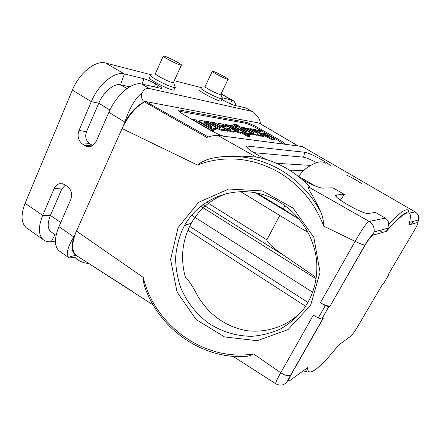 <?xml version="1.0" encoding="UTF-8"?>
<svg xmlns="http://www.w3.org/2000/svg" width="441" height="441" viewBox="0 0 441 441"><rect width="100%" height="100%" fill="white"/><g stroke="black" fill="none" stroke-linecap="round" stroke-linejoin="round"><path stroke-width="0.66" d="M227.495 193.252C211.636 198.792 199.575 208.764 191.306 223.174C182.133 240.312 180.193 258.47 185.485 277.654L186.769 278.326C190.358 282.841 194.04 288.816 197.827 296.258C209.381 315.095 225.572 326.555 246.414 330.634C260.488 332.332 273.767 329.874 286.253 323.259C292.14 319.984 297.526 315.795 302.416 310.701M388.571 274.082L388.929 274.534L383.422 283.872L382.49 284.401L356.598 328.363C354.277 332.15 352.37 334.736 350.887 336.125L338.479 345.165L337.63 346.229M388.929 274.534L388.019 275.019L388.218 274.682M27.392 228.499L26.179 227.644C21.091 222.837 20.733 214.712 25.109 203.273L72.385 90.124C79.27 72.963 95.697 59.943 105.642 63.052L124.351 73.945L143.937 78.707C147.266 79.661 151.224 81.414 155.8 83.966L158.126 85.311C161.362 87.219 162.569 88.294 161.748 88.525L141.699 84.044C132.377 81.353 116.159 94.969 108.85 112.317L96.199 141.313L92.384 145.739C89.848 147.101 87.351 147.046 84.881 145.569L82.484 144.042C78.266 140.685 77.098 136.164 78.972 130.475L91.298 101.639C98.404 84.374 114.726 71.051 124.351 73.945L120.558 84.793L129.753 86.783M201.868 87.781L174.267 80.686M151.958 74.953L105.642 63.052M214.034 130.712L211.019 130.277L191.587 118.905L194.735 119.428L214.034 130.712L213.642 131.512L212.402 131.341M227.931 130.464L225.395 130.084L223.196 128.811L223.73 129.908C222.049 130.508 213.659 125.514 206.746 121.424L209.646 121.909C214.872 125.128 218.499 127.069 220.533 127.719C221.884 127.978 215.732 124.583 211.796 122.267L214.607 122.736L227.931 130.464L227.562 131.225L225.026 130.85L223.659 130.056M223.526 130.332L223.361 130.674C222.187 130.795 219.695 129.814 215.897 127.736M206.432 122.229L206.746 121.424M250.019 135.867L247.605 135.519L241.018 131.721L241.315 132.548C239.921 133.121 231.867 128.37 225.29 124.511L227.898 124.946C232.903 128 236.348 129.836 238.239 130.459C239.507 130.718 233.631 127.482 229.833 125.266L232.363 125.691L250.019 135.867L249.661 136.589L247.241 136.247L241.21 132.763M241.106 132.973L240.957 133.276C239.992 133.386 237.815 132.532 234.419 130.712M264.269 135.916L262.252 135.613L260.46 134.588L260.995 135.503C260.212 135.536 258.784 135.04 256.712 134.014L257.235 134.935C256.034 135.481 248.443 131.043 242.004 127.289L244.358 127.686L254.154 132.923C255.047 132.978 249.165 129.819 246.012 127.956L248.311 128.342L257.991 133.529C258.939 133.629 253.134 130.492 249.909 128.607L252.153 128.981L264.269 135.916L263.933 136.589L261.91 136.291L260.89 135.707M260.78 135.933L257.164 135.084M257.009 135.387L253.007 134.362M259.341 131.275L258.52 130.751L258.85 130.095L261.248 130.492L274.87 139.428L274.528 140.089L272.036 139.736L262.026 134.632M217.92 124.654L218.185 123.778M234.309 131.754L234.072 132.228C232.572 132.223 230.522 131.644 227.914 130.497M223.973 126.49L222.462 125.944M221.184 126.17L220.125 125.933M215.881 128.943L215.61 129.5C214.205 129.566 211.9 128.904 208.687 127.515L208.169 127.278M199.277 122.08L199.161 120.746M284.963 144.257C285.239 143.656 283.265 142.129 279.043 139.676L258.36 127.89C252.825 124.825 248.509 122.907 245.417 122.135L180.336 110.14L179.785 111.325L179.063 111.231M264.666 132.735L278.547 140.657L283.75 144.097M179.785 111.325L244.931 123.116C248.024 123.882 252.34 125.795 257.869 128.86L260.526 130.376M253.068 134.235L250.89 133.91L249.016 132.835L249.589 133.799C247.467 134.207 232.567 125.657 235.516 126.148L239.353 127.35L233.399 123.921L235.863 124.345L253.068 134.235L252.715 134.935L250.538 134.615L249.485 134.009M249.374 134.235L249.237 134.505L245.962 133.529M235.136 127.289L235.378 126.424M235.692 126.143L233.057 124.627L233.399 123.921M256.971 193.053L283.232 208.907L299.863 219.69M308.072 232.225L298.866 227.076M206.46 202.099L266.893 239.843C267.02 242.324 272.72 247.533 283.993 255.477L316.208 277.477M283.232 208.907L285.007 205.539M266.893 239.843L279.77 215.462M318.253 318.027L325.309 305.635L328.793 306.704L321.743 319.052L318.253 318.027L313.364 315.144L280.741 372.75L253.597 353.925C204.96 361.967 154.774 325.899 143.193 277.367L76.475 231.101C71.784 242.197 71.514 250.179 75.67 255.052M76.205 255.411L76.039 255.433C72.693 255.802 67.479 257.522 68.68 257.588L68.68 257.616C68.868 257.985 70.532 257.924 73.68 257.434L78.255 256.723M76.039 255.438C71.674 252.594 70.946 246.442 73.862 236.982C67.727 246.624 66.001 253.498 68.68 257.594M60.064 251.541L58.94 250.747C54.293 246.227 54.293 238.201 58.951 226.668L70.72 199.69C72.556 194.189 71.403 189.724 67.269 186.3L63.091 183.853L59.59 183.677C57.148 184.294 55.334 185.92 54.149 188.561L42.672 215.417C38.152 226.906 38.323 234.976 43.185 239.639C45.296 241.365 47.981 242.037 51.244 241.662L55.423 241.166M65.395 185.055L61.839 188.93L50.423 215.429C47.369 223.107 47.468 228.521 50.737 231.657L51.52 232.203M135.277 293.48L75.918 255.223M409.672 213.031L414.97 211.928C417.776 213.653 419.016 216.322 418.696 219.932C419.799 217.407 418.685 214.773 415.361 212.022L302.212 146.517L217.804 135.442C215.583 135.111 211.895 135.762 206.741 137.394L144.444 101.899C135.431 107.262 127.978 116.148 122.08 128.557L73.862 236.982L58.951 226.668M143.193 277.367C143.286 281.369 143.998 285.079 145.337 288.486C160.287 329.741 202.761 359.321 245.946 356.477C248.101 356.4 253.272 354.36 253.597 353.925M243.553 356.587L245.946 356.477M303.623 370.55L305.508 371.835L304.731 369.911L307.112 368.593L307.702 367.585L289.533 380.815C287.956 381.575 288.375 379.695 290.79 375.164L290.476 375.368C288.16 376.289 284.919 375.412 280.741 372.75C277.13 379.062 275.449 382.727 275.697 383.742L275.895 383.863M290.79 375.164L323.402 318.11L321.743 319.052M217.804 135.442L256.05 156.979C266.039 158.887 275.608 162.354 284.754 167.382C293.888 172.442 302.107 178.837 309.411 186.56L308.446 186.929C307.906 187.386 309.009 189.878 311.754 194.409C313.981 198.224 318.402 206.416 321.158 212.805C311.081 193.775 296.876 179.096 278.547 168.765C256.772 157.145 234.474 153.666 211.663 158.336C206.487 159.521 201.746 161.753 197.43 165.028L122.08 128.557L124.946 122.118C129.213 108.414 135.051 98.492 142.449 92.362C144.163 89.181 146.495 87.913 149.438 88.553L251.916 111.369L253.481 112.08L257.66 116.545C259.065 118.287 259.942 120.305 260.295 122.609L259.258 123.221M180.336 110.14L179.063 110.046C177.784 110.459 179.586 112.135 184.47 115.079L209.249 129.588C214.651 132.669 219.513 134.885 223.835 136.236M92.693 145.552L89.628 143.667C85.874 140.69 84.837 136.682 86.508 131.644L98.751 103.216C103.453 91.91 114.092 83.068 120.558 84.793L127.002 88.591M253.812 152.669L303.551 157.189C306.17 157.624 310.536 159.444 316.649 162.652M267.648 159.951C255.923 154.857 243.592 146.44 247.07 146.032L304.737 152.255C308.992 152.47 329.466 163.352 330.524 165.97M310.723 165.397L278.062 163.402L275.647 162.938M411.453 224.221L412.886 221.498M415.207 211.934L302.212 146.517M346.565 175.088C352.591 177.96 357.673 180.849 361.796 183.748M325.899 163.346L323.341 162.09L321.958 161.864C317.41 161.494 311.153 164.405 303.193 170.601L304.896 169.289M325.309 305.635L320.381 302.752C324.835 305.244 328.087 306.302 330.149 305.944L365.142 245.069C368.422 239.656 371.013 236.359 372.91 235.169L386.344 231.354L387.871 228.223L388.527 224.574C388.99 222.292 387.92 220.142 385.313 218.108L375.418 212.386L368.059 213.549C361.344 213.786 330.006 195.335 336.301 194.944L344.377 194.426L332.977 187.833L322.575 188.142C318.385 187.629 311.605 184.801 302.228 179.641M290.647 170.91L291.159 170.198L291.832 170.154L303.193 170.601L298.623 176.356L315.083 185.948M298.259 176.345L298.623 176.356M344.377 194.426L340.435 200.126M365.142 245.069L364.95 245.075C363.103 244.865 359.834 243.625 355.148 241.37C360.721 231.508 367.05 221.652 369.233 221.459C372.932 223.714 374.563 227.198 374.117 231.916L372.91 235.169M321.158 212.805C322.702 216.658 323.573 221.117 323.771 226.183L355.148 241.37L320.381 302.752M308.446 186.929L369.233 221.459L385.313 218.108M220.445 156.897C233.587 155.513 239.039 156.064 245.003 156.329L255.786 157.018M178.109 227.501L170.584 259.44L177.067 292.102L196.206 319.604L224.618 336.952L257.257 340.695L288.012 329.62L310.629 305.304L320.05 272.279L313.843 237.374L293.155 208.163L262.533 190.925L228.686 189.029L198.643 202.298L178.109 227.501M144.444 101.893L145.85 101.584L145.205 101.463C141.622 102.031 140.343 93.983 142.449 92.356M145.21 101.458C137.713 104.743 130.955 111.634 124.946 122.118L108.85 112.317M298.237 145.999L258.845 123.006L145.85 101.584L208.213 136.93M259.187 123.072L298.166 145.988M251.916 111.369L245.758 107.902L252.699 111.639M245.758 107.902L234.055 105.217C231.773 104.567 228.653 103.155 224.69 100.983L221.867 99.374M149.703 77.566C145.078 77.677 170.535 90.852 173.859 90.069L174.134 89.462M199.999 90.063C196.311 90.085 218.477 101.695 221.046 101.088L221.25 100.669M221.961 97.681L231.911 100.101L221.024 93.966M235.797 105.62C235.477 103.299 234.656 101.673 233.328 100.73L231.911 100.101L230.439 103.872M409.452 222.716L408.829 224.965L417.803 222.413C418.294 222.771 417.418 224.943 415.174 228.918L415.356 228.609M417.803 222.413L418.674 220.059M330.414 305.839L328.793 306.704M175.138 86.811L175.358 87.428L175 87.577L173.545 87.39C168.875 86.05 163.076 83.465 156.147 79.623C151.478 76.877 149.703 75.356 150.822 75.064M222.192 98.371L222.341 98.812L221.123 98.778C217.441 97.704 212.512 95.471 206.333 92.081C201.928 89.534 200.164 88.134 201.024 87.88M212.22 71.414L205.142 86.453C202.711 86.364 216.167 93.657 219.993 94.495L220.858 94.313M163.176 56.255L155.48 73.421C152.492 73.36 167.36 81.42 172.266 82.517L173.357 82.671L173.55 82.258M180.259 65.009L181.328 65.24C184.129 65.505 169.548 57.666 164.521 56.194L163.324 55.924C160.43 55.61 175.43 63.664 180.259 65.009M227.302 79.209L228.014 79.363C230.285 79.612 217.044 72.5 213.124 71.359L212.33 71.183C209.977 70.896 223.543 78.173 227.302 79.209M74.711 257.274C78.553 261.028 83.255 263.095 88.817 263.492M209.751 126.01L205.33 123.651M211.465 126.17C209.872 124.809 204.089 121.859 203.858 122.322L203.935 122.67C205.236 123.844 211.338 127.036 211.559 126.539L211.465 126.17L211.294 126.528M205.308 121.749C211.09 124.103 218.24 128.629 215.991 128.711C214.585 128.772 212.281 128.111 209.067 126.716C203.455 124.246 197.325 120.255 199.42 120.195C200.583 120.123 202.546 120.641 205.308 121.749M229.033 128.309L226.42 127.901L230.682 129.698L229.033 128.309L228.631 129.042M221.239 126.054L226.63 126.914L222.358 125.145L222.6 125.657L219.458 124.957C218.152 123.971 217.793 123.436 218.389 123.364C220.241 123.271 223.361 124.323 227.738 126.528C233.013 129.323 235.246 130.977 234.436 131.484C231.823 131.451 227.617 129.753 221.812 126.385L221.239 126.054L221.04 126.468M222.6 125.657L222.325 126.225M219.458 124.957L219.232 125.42M246.431 131.539C245.306 130.608 240.433 128.028 240.196 128.364L240.334 128.656C241.525 129.621 246.602 132.289 246.563 131.848L246.431 131.539L246.293 131.82M250.89 133.91L250.538 134.615M264.225 133.524L262.544 133.259L269.341 136.793L264.225 133.524L263.983 134.003M274.87 139.428L272.378 139.069L252.814 129.092L255.367 129.516L258.47 131.131L261.177 131.572L258.85 130.095M272.378 139.069L272.036 139.736M262.252 135.613L261.91 136.291M242.004 127.289L241.778 127.747M246.012 127.956L245.753 128.485M249.909 128.607L249.661 129.114M247.605 135.519L247.241 136.247M225.29 124.511L224.954 125.194M229.833 125.266L229.529 125.889M225.395 130.084L225.026 130.85M211.796 122.267L211.465 122.962M303.325 309.499C312.663 296.65 317.167 281.898 316.836 265.25C315.927 233.046 292.107 202.595 261.629 194.194C231.156 185.644 198.869 199.553 184.448 225.594L182.717 228.901C178.748 238.123 176.372 247.792 175.584 257.913C175.727 268.095 177.447 278.05 180.749 287.78C186.752 301.986 196.465 314.301 208.869 323.385C222.027 331.836 236.288 336.147 251.662 336.318C261.7 335.557 271.303 333.109 280.47 328.969C289.197 323.903 296.815 317.41 303.325 309.499M298.524 218.813L255.35 192.728M312.586 292.207L191.615 215.202M185.54 223.719L187.039 224.678M189.636 226.349L307.906 302.416M305.585 306.247L187.872 230.23M202.86 204.591L283.993 255.477M200.705 206.261L316.026 278.773M60.753 222.534L50.423 215.429L42.672 215.417L25.109 203.273M54.149 188.561L61.839 188.93M51.244 241.662L55.015 234.645M244.931 123.116L245.417 122.135M257.869 128.86L258.36 127.89M278.547 140.657L279.043 139.676M72.385 90.124L91.298 101.639L98.751 103.216L109.919 109.996M78.972 130.475L86.508 131.644M82.484 144.042L89.628 143.667M84.881 145.569L91.998 145.172M304.737 152.255L303.551 157.189M247.704 148.209L248.2 146.015M291.518 171.477L291.832 170.154M336.185 196.465L336.577 194.911M197.43 165.028C223.741 155.21 250.201 157.239 276.81 171.119C298.805 183.693 314.455 202.05 323.771 226.183M143.937 78.707L142.008 84.115M155.8 83.966L154.306 86.938M158.126 85.311L156.996 87.55M141.699 84.044L149.438 88.553M415.174 228.918L388.019 275.019M388.527 224.574C399.507 212.601 406.249 207.887 408.735 210.429L408.537 211.542C407.33 212.171 407.682 211.663 403.884 213.968C399.574 216.983 393.819 222.633 386.63 230.924M307.702 367.585C307.212 378.775 321.004 367.397 338.479 345.165M408.829 224.965C413.928 206.857 406.431 208.99 386.344 231.354M209.067 126.716L208.687 127.515M230.5 129.285L230.312 129.66M221.812 126.385L221.614 126.799M224.486 125.817L224.144 126.517M300.189 227.881L240.51 191.587M382.645 232.407L379.398 230.5M186.78 278.31L185.407 277.389M59.634 183.671L64.077 184.25M56.09 235.389L50.737 231.657M26.179 227.644L43.185 239.639M58.94 250.747L68.68 257.616M132.741 291.611L75.747 255.113M153.176 304.985L133.866 292.576M233.057 356.334L275.697 383.742C279.219 385.621 282.378 385.566 285.178 383.587C286.992 382.138 286.821 382.193 290.476 375.368M323.104 318.275L290.498 375.335M260.317 122.609L260.388 123.877M179.063 110.046L178.721 110.785M246.828 147.195L247.07 146.032M290.95 171.102L291.159 170.198M335.992 196.19L336.301 194.944M364.911 245.119L330.149 305.944M364.933 245.075C368.158 239.772 369.156 238.559 371.234 235.99C372.81 234.314 373.775 232.958 374.128 231.911L387.871 228.223M221.09 93.834L232.672 100.361M418.702 219.932L409.529 222.396M175 87.577L173.859 90.069M222.093 98.905L221.046 101.088M220.897 94.539L222.341 98.812M173.616 82.577L175.358 87.428M181.328 65.24L173.357 82.671M228.014 79.363L220.72 94.606M215.61 129.5L215.991 128.711M234.072 132.228L234.436 131.484M249.237 134.505L249.589 133.799M260.653 136.181L260.995 135.503M256.894 135.624L257.235 134.935M240.957 133.276L241.315 132.548M223.361 130.674L223.73 129.908M307.129 368.582C306.93 371.118 306.39 372.198 305.508 371.835M184.448 225.594L191.306 223.174"/></g></svg>
